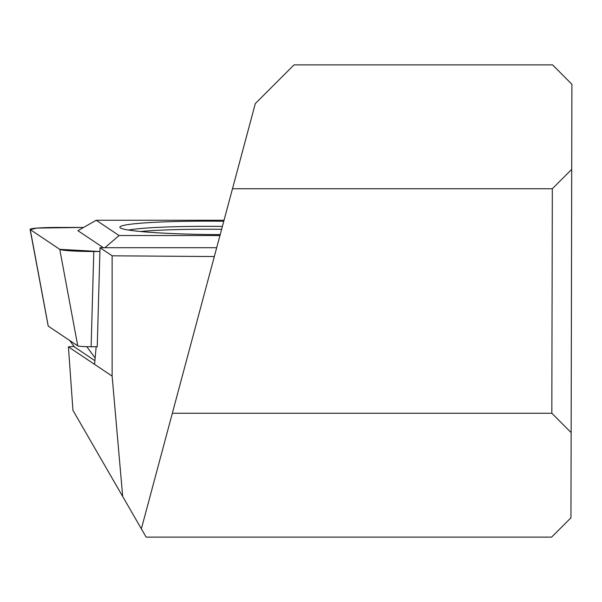<?xml version="1.0" encoding="UTF-8"?>
<svg xmlns="http://www.w3.org/2000/svg" width="602" height="602" viewBox="0 0 602 602"><rect width="100%" height="100%" fill="white"/><g stroke="black" fill="none" stroke-linecap="round" stroke-linejoin="round"><path stroke-width="0.9" d="M77.771 345.887L48.265 326.149A12.153 0.843 0.4 0 1 48.205 326.073L30.1 229.415A30.965 2.145 -179.6 0 0 30.266 229.61L59.771 249.348L77.771 345.887A12.153 0.843 0.4 0 0 91.128 346.729L97.246 346.729L100.015 247.7L112.13 255.805L112.13 376.092L68.425 346.857L74.084 346.413M96.169 346.729L94.582 364.353M112.13 376.092L122.688 496.484L72.947 410.331L68.425 346.857M141.365 528.834L255.308 103.589L294.017 64.881L552.546 64.881L571.9 84.272L570.952 517.81L551.598 537.119L146.151 537.119L122.688 496.484M112.13 255.805L214.32 256.55M571.14 432.612L551.831 413.258L552.32 188.742L232.492 188.742M172.33 413.258L551.831 413.258M552.32 188.742L571.712 169.388M100.015 247.7L216.69 247.7M221.626 229.302A91.722 6.366 0.4 0 0 216.524 229.257A91.722 6.366 0.4 0 0 206.96 229.219A91.722 6.366 0.4 0 0 140.59 231.499M224.049 220.257L96.215 220.257L77.906 230.686L103.348 247.7M30.1 229.415A30.965 2.145 -179.6 0 1 57.837 227.451L83.58 227.451L37 228.083L30.266 229.61L59.771 249.348L99.909 251.508L93.792 251.508A30.965 2.145 -179.6 0 1 59.771 249.348M223.778 221.258A96.756 6.712 0.4 0 0 206.494 221.145A96.756 6.712 0.4 0 0 119.948 227.518A96.756 6.712 0.4 0 0 220.197 234.629M96.215 220.257L119.061 235.54L219.948 235.54M74.513 346.97A10.821 0.752 0.4 0 0 74.528 347.008A10.821 0.752 0.4 0 0 74.573 347.053L94.913 360.658M104.891 247.7L119.061 235.54M30.266 229.61L48.265 326.149M93.792 251.508L91.128 346.729M86.778 346.677L95.154 357.994M69.719 340.499L74.573 347.053M128.542 230.039A93.295 6.471 -179.6 0 1 206.817 226.322A93.295 6.471 -179.6 0 1 222.401 226.412M74.528 347.008L69.674 340.469"/></g></svg>
